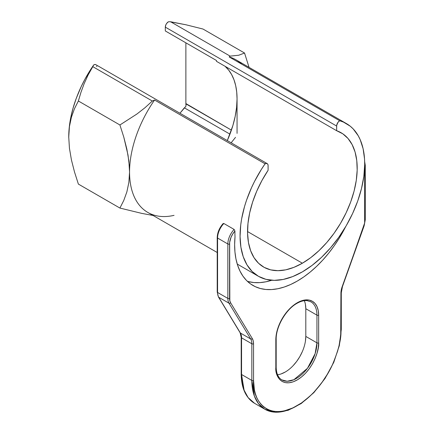 <?xml version="1.0" encoding="UTF-8"?>
<svg xmlns="http://www.w3.org/2000/svg" width="434" height="434" viewBox="0 0 434 434"><rect width="100%" height="100%" fill="white"/><g stroke="black" fill="none" stroke-linecap="round" stroke-linejoin="round"><path stroke-width="0.65" d="M318.654 315.144A30.288 17.485 120 0 0 297.236 302.78A1.21 0.7 60 0 1 296.986 303.339A1.21 0.7 -120 0 0 297.236 302.78L301.413 300.843L305.433 299.932L309.133 300.078L312.382 301.283L315.041 303.491L317.021 306.626L318.241 310.56L318.654 315.144L318.654 342.844L318.241 347.905L317.021 353.249L315.041 358.663L312.382 363.952L309.133 368.9L305.433 373.321L301.413 377.048L297.236 379.934L293.059 381.871L289.044 382.783L285.339 382.636L282.095 381.437L279.431 379.224L277.451 376.094L276.23 372.16L275.823 367.571L275.823 339.876L276.23 334.815L277.451 329.471L279.431 324.052L282.095 318.768L285.339 313.82L289.044 309.393L293.059 305.672L297.236 302.78A30.288 17.485 120 0 0 275.823 339.876A1.21 0.7 0 0 0 276.176 339.383A1.21 0.7 180 0 1 275.823 339.876L275.823 367.571C274.961 375.301 281.384 388.75 297.236 379.934C313.088 370.446 319.511 349.582 318.654 342.844L318.654 315.144A1.21 0.7 180 0 1 316.939 315.144A1.21 0.7 0 0 0 318.654 315.144M275.84 338.894A1.21 0.7 180 0 1 276.176 339.383C275.856 326.829 285.952 309.334 296.986 303.339C300.681 301.245 304.044 300.339 307.071 300.632L310.918 301.836A29.073 16.785 -60 0 1 316.939 315.144L305.802 308.715L305.802 336.415L305.406 341.27M346.44 123.587L235.933 59.789A88.129 50.881 120 0 0 229.179 56.935L339.681 120.733A88.129 50.881 -60 0 1 346.44 123.587A88.129 50.881 -60 0 1 359.949 194.21A88.129 50.881 -60 0 1 302.379 271.868A88.129 50.881 -60 0 1 258.311 276.23A88.129 50.881 -60 0 1 265.071 163.808L154.564 100.01A88.129 50.881 120 0 0 147.81 212.432L217.217 252.507M241.787 64.216A88.129 50.881 -60 0 0 229.179 56.935L230.128 56.127L238.754 55.232L244.548 53.024L203.009 29.04L244.548 53.024L249.051 67.362L244.548 53.024L238.754 55.232L230.128 56.127L229.179 56.935L339.681 120.733A4.362 2.517 -60 0 0 336.643 126.05L165.316 27.136L165.316 30.955L165.316 27.136A4.362 2.517 120 0 1 168.359 21.819L169.607 21.7L168.359 21.819L166.667 23.414L165.826 24.879L165.316 27.136L336.643 126.05L336.643 130.71L216.495 61.346L336.643 130.71L342.806 133.813L348.014 138.479L352.137 144.609L355.083 152.046L356.775 160.618L357.177 170.123L356.281 180.332L354.106 191.009L350.705 201.897L346.158 212.736L340.571 223.271L334.082 233.253L326.835 242.443L319.012 250.624L310.793 257.606L302.379 263.216A77.534 44.762 -60 0 1 263.612 267.056A77.534 44.762 -60 0 1 268.109 170.274L268.055 164.958L267.599 163.949L266.764 163.45L265.071 163.808L261.29 169.531L254.498 181.493L251.53 187.662L246.545 200.183L244.554 206.459L241.646 218.855L240.74 224.899L240.062 236.492L240.903 247.196L243.241 256.749L247.022 264.914L252.149 271.5L258.501 276.339L265.917 279.317L274.228 280.359L283.218 279.442L292.679 276.588L302.379 271.868L312.073 265.391L321.534 257.324L330.529 247.852L338.835 237.219L346.256 225.675L352.603 213.501L357.735 200.996L361.511 188.464L363.849 176.215L364.69 164.54L364.544 159.007L363.112 148.726L360.198 139.694L358.207 135.712L353.222 128.952L350.254 126.207L343.462 122.09L339.681 120.733L337.988 122.328L336.697 125.328L336.643 130.71A77.534 44.762 -60 0 1 341.14 132.766A77.534 44.762 -60 0 1 353.026 194.893A77.534 44.762 -60 0 1 302.379 263.216L247.554 231.561L302.379 263.216L293.959 267.322L285.74 269.834L277.917 270.686L270.675 269.861L264.181 267.377L258.593 263.292L254.047 257.704L250.646 250.743L248.47 242.579L247.575 233.4L247.982 223.429L249.675 212.899L252.615 202.065L256.738 191.177L261.946 180.495L268.109 170.274L268.109 165.614A4.362 2.517 -60 0 0 267.208 163.618A4.362 2.517 -60 0 0 265.071 163.808L154.564 100.01L152.345 101.035L144.885 107.811L136.927 114.012L119.914 124.976L78.375 100.997L80.979 92.268L84.169 83.61L88.075 75.044L92.795 66.657L152.345 101.035L144.885 107.811L136.927 114.012L119.914 124.976L123.777 137.057L126.858 149.144L128.855 160.851L129.554 172.065L128.849 182.524L126.864 191.92L123.793 200.41L119.914 208.065L141.826 213.398L153.072 215.47L141.826 213.398L119.914 208.065L78.375 184.087L119.914 208.065L123.793 200.41L126.864 191.92L128.849 182.524L129.554 172.065L129.375 166.526L128.008 155.052L123.777 137.057L119.914 124.976L78.375 100.997L80.979 92.268L84.169 83.61L88.075 75.044L93.744 64.894L85.048 79.015L81.294 86.399L76.227 98.442L72.988 108.392L70.639 118.232L69.212 127.808L68.735 137.573M235.016 236.823A88.129 50.881 -60 0 1 234.94 231.04L232.732 234.002L231.018 237.322L229.657 242.394L229.83 300.827L230.622 302.802L252.3 338.558L253.234 340.896L253.548 343.761L253.548 380.428L254.389 389.786L255.431 393.985L256.874 397.815L258.707 401.233L260.91 404.206L263.465 406.707L266.346 408.714L269.519 410.206L272.964 411.166L276.642 411.589L280.516 411.465L284.558 410.803L292.955 407.884L301.521 402.936L309.919 396.161L313.956 392.162L321.507 383.141L328.131 373.045L331.006 367.712L333.562 362.26L337.598 351.209L339.046 345.714L340.717 335.048L340.923 293.313L341.243 290.08L364.641 222.995L364.69 163.629A13.324 7.693 -60 0 1 364.913 165.831A1.21 0.7 0 0 0 365.265 165.338A1.21 0.7 180 0 1 364.913 165.831L364.913 220.26A1.21 0.7 0 0 0 365.265 219.767A1.21 0.7 180 0 1 364.913 220.26A13.324 7.693 -60 0 1 363.855 225.881A1.21 0.298 19.6 0 0 364.137 225.788A1.21 0.298 -160.4 0 1 363.855 225.881L342.176 286.673A1.21 0.298 19.6 0 0 342.459 286.581A1.21 0.298 -160.4 0 1 342.176 286.673A15.749 9.092 120 0 0 340.923 293.313L340.923 293.313A1.21 0.7 0 0 0 341.281 292.82A1.21 0.7 180 0 1 340.923 293.313L340.923 329.986A1.21 0.7 0 0 0 341.281 329.487A1.21 0.7 180 0 1 340.923 329.986C341.509 338.417 338.596 350.184 332.189 365.298C325.484 380 312.068 397.289 297.236 405.654C264.903 423.633 251.791 396.199 253.548 380.428A1.21 0.7 180 0 1 251.834 380.428L241.554 374.493L241.554 337.826A14.539 8.392 120 0 0 240.403 333.024L218.725 297.268L229.006 303.203A14.539 8.392 -60 0 1 227.85 298.402L217.57 292.467L217.57 238.038L227.85 243.973A14.539 8.392 -60 0 1 234.116 229.429L234.94 231.04A88.129 50.881 120 0 0 235.016 236.823L234.637 244.613L234.951 252.013L235.955 258.935L237.631 265.304L239.964 271.055L242.926 276.111L246.49 280.435L250.613 283.961L255.252 286.662L260.346 288.507L265.852 289.473L271.706 289.549L277.836 288.735L284.183 287.042L290.671 284.487L297.236 281.096L303.8 276.908L310.288 271.972L316.636 266.335L322.771 260.069L328.619 253.234L334.126 245.915L339.225 238.179L345.578 226.83A88.525 51.109 -60 0 1 252.973 285.48A88.525 51.109 -60 0 1 235.016 236.823M272.189 280.12L265.847 281.812L259.711 282.626L253.863 282.55L248.357 281.585M223.016 223.743L219.816 228.707L217.944 233.812M305.406 304.315L305.802 308.715A29.073 16.785 120 0 0 304.305 300.686M302.341 351.605L299.78 356.677L296.666 361.43L293.113 365.672M285.246 372.025L281.232 373.88M185.877 42.825L185.877 103.552L185.877 42.825M96.787 66.7L96.728 66.044M95.898 64.715L94.91 64.509L93.744 64.894A88.129 50.881 120 0 0 77.984 93.912L76.227 98.442A88.129 50.881 120 0 0 68.735 136.976L69.435 126.565L71.426 117.147L74.512 108.619L78.375 100.997L74.512 108.619L71.426 117.147L69.435 126.565L68.735 136.976A88.129 50.881 120 0 0 68.735 137.35M225.143 66.369L228.685 70.107L231.647 74.599L233.991 79.796L235.689 85.623L236.714 92.019L237.056 98.892L236.584 107.426L235.185 116.355L232.884 125.529L227.297 140.578A77.534 44.762 120 0 0 237.056 98.892A77.534 44.762 120 0 0 225.029 66.272M170.578 21.749L230.128 56.127L170.578 21.749L185.996 24.787L203.009 29.04L185.996 24.787L169.607 21.7M216.495 61.346L216.495 60.505L165.316 30.955L216.495 60.505L216.495 61.346M78.375 184.087L74.496 171.956L71.431 159.929L69.44 148.244L68.735 136.976L69.44 148.244L71.431 159.929L74.496 171.956L78.375 184.087M184.119 108.077L179.964 113.247L185.974 106.156L185.877 103.552L231.409 130.129L185.991 103.905L185.974 106.156L184.45 107.882L229.955 134.149L184.45 107.882L184.119 108.077M296.379 406.148A62.995 36.369 -60 0 1 264.881 409.267L254.601 403.332C245.807 397.88 241.337 388.104 241.201 373.999L241.201 337.326L240.127 332.759A1.21 0.944 -31.2 0 0 240.403 333.024L218.725 297.268A14.539 8.392 -60 0 1 217.57 292.467L217.57 238.038A1.21 0.7 180 0 1 217.217 237.544C217.396 232.521 219.371 227.855 223.136 223.543L223.835 223.494L234.116 229.429L223.835 223.494A14.539 8.392 120 0 0 217.57 238.038L227.85 243.973L227.85 298.402L217.57 292.467A14.539 8.392 120 0 0 218.725 297.268L229.006 303.203L250.684 338.959L240.403 333.024L250.684 338.959A14.539 8.392 -60 0 1 251.834 343.761L241.554 337.826L251.834 343.761L251.834 380.428L241.554 374.493A62.995 36.369 120 0 0 254.601 403.332L248.096 397.549L244.103 390.171L241.554 374.493A1.21 0.7 180 0 1 241.201 373.999A1.21 0.7 0 0 0 241.554 374.493L241.554 337.826A1.21 0.7 180 0 1 241.201 337.326A1.21 0.7 0 0 0 241.554 337.826A14.539 8.392 120 0 0 240.403 333.024A1.21 0.944 148.8 0 1 240.121 332.748M174.056 215.351A88.129 50.881 -60 0 1 130.515 184.124A88.129 50.881 -60 0 1 154.564 100.01L152.345 101.035L92.795 66.657L93.744 64.894A4.362 2.517 120 0 1 95.881 64.704L267.208 163.618M237.056 98.892L237.056 133.384L237.056 98.892M235.516 137.361L231.143 142.797L235.516 137.361M364.679 162.479A14.539 8.392 -60 0 1 364.913 164.844A1.21 0.7 180 0 1 365.265 165.338L364.658 161.627M264.881 409.267A62.995 36.369 -60 0 1 251.834 380.428L254.384 396.106L258.376 403.484L264.881 409.267L275.666 412.3L288.138 410.298L301.229 403.528L313.88 392.602L325.05 378.459L333.795 362.298L339.366 345.502L341.281 329.487L341.281 292.82L342.459 286.581L364.137 225.794L365.265 219.767L365.265 165.338M247.385 281.308A88.525 51.109 120 0 0 271.76 280.261M277.543 374.743A29.073 16.785 120 0 0 305.802 336.415L316.939 342.844A29.073 16.785 -60 0 1 304.25 372.101A29.073 16.785 -60 0 1 281.845 379.891C278.199 377.743 276.312 373.473 276.176 367.077A1.21 0.7 180 0 1 275.823 367.571A1.21 0.7 0 0 0 276.176 367.077L276.176 339.383M310.918 301.836A29.073 16.785 -60 0 1 316.939 315.144L305.802 308.715L305.802 336.415L316.939 342.844L316.939 315.144L316.939 342.844A1.21 0.7 0 0 0 318.654 342.844A1.21 0.7 180 0 1 316.939 342.844L315.127 353.634L307.473 368.298L293.894 379.712L287.14 381.253L281.845 379.891M251.834 343.761L251.834 380.428A1.21 0.7 0 0 0 253.548 380.428L253.548 343.761A1.21 0.7 180 0 1 251.834 343.761A1.21 0.7 0 0 0 253.548 343.761A15.749 9.092 120 0 0 252.3 338.558A1.21 0.944 148.8 0 1 250.684 338.959A14.539 8.392 -60 0 1 251.834 343.761M229.006 303.203L250.684 338.959A1.21 0.944 -31.2 0 0 252.3 338.558L230.622 302.802A1.21 0.944 148.8 0 1 229.006 303.203A1.21 0.944 -31.2 0 0 230.622 302.802A13.324 7.693 -60 0 1 229.564 298.402A1.21 0.7 180 0 1 227.85 298.402A14.539 8.392 120 0 0 229.006 303.203M227.85 243.973L227.85 298.402A1.21 0.7 0 0 0 229.564 298.402L229.564 243.973A1.21 0.7 180 0 1 227.85 243.973A1.21 0.7 0 0 0 229.564 243.973A13.324 7.693 -60 0 1 234.94 231.04L234.116 229.429A14.539 8.392 120 0 0 227.85 243.973M218.725 297.268A1.21 0.944 148.8 0 1 218.448 296.997A1.21 0.944 -31.2 0 0 218.725 297.268M217.57 292.467A1.21 0.7 180 0 1 217.217 291.974A1.21 0.7 0 0 0 217.57 292.467M223.835 223.494A14.539 8.392 -60 0 0 217.57 238.038A1.21 0.7 0 0 1 217.217 237.544A1.21 0.7 180 0 1 217.57 237.051M237.235 264.062L258.311 276.23M217.217 237.544L217.217 291.974L218.448 296.997L240.127 332.759"/></g></svg>
